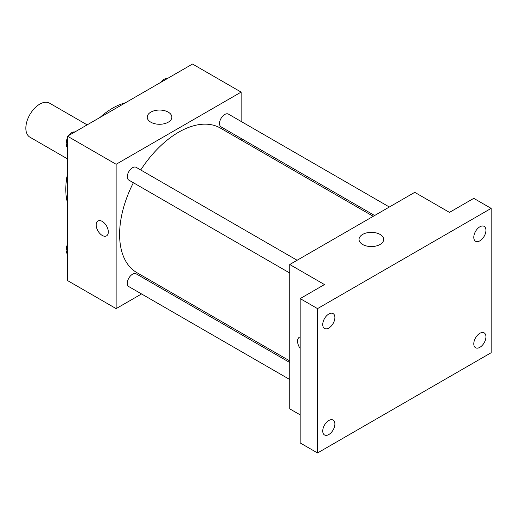<?xml version="1.0" encoding="UTF-8"?>
<svg xmlns="http://www.w3.org/2000/svg" width="517" height="517" viewBox="0 0 517 517"><rect width="100%" height="100%" fill="white"/><g stroke="black" fill="none" stroke-linecap="round" stroke-linejoin="round"><path stroke-width="0.78" d="M87.16 124.868L49.561 103.161A19.646 11.342 120 0 0 34.426 108.421A19.646 11.342 120 0 0 25.85 128.19A19.646 11.342 120 0 0 29.921 137.179L67.52 158.893M67.52 202.929A66.292 38.277 -60 0 1 67.52 173.738M100.02 117.443A66.292 38.277 -60 0 1 125.301 102.851M141.548 293.947L116.131 308.623L67.52 280.557L67.52 136.21L192.524 64.037L241.135 92.104L241.135 121.45M157.659 284.647L156.276 285.442M133.373 182.734A83.483 48.197 120 0 0 119.601 234.44A83.483 48.197 120 0 0 136.895 272.659L289.753 360.911M373.235 216.313L220.378 128.067A83.483 48.197 120 0 0 140.74 169.977M241.135 138.459L241.135 140.049M116.131 308.623L116.131 164.277L241.135 92.104M389.346 207.013L228.43 114.115A7.367 4.252 120 0 0 222.756 116.086A7.367 4.252 120 0 0 219.538 123.498A7.367 4.252 120 0 0 221.063 126.872L374.612 215.518M289.753 362.501L136.204 273.855A7.367 4.252 120 0 0 130.53 275.826A7.367 4.252 120 0 0 127.311 283.238A7.367 4.252 120 0 0 128.836 286.612L289.753 379.517M289.753 273.021L128.836 180.116A7.367 4.252 -60 0 1 128.836 171.612A7.367 4.252 -60 0 1 136.204 167.359L297.12 260.258M116.131 164.277L67.52 136.21M150.828 122.193A12.318 7.109 180 0 1 147.222 117.165A12.318 7.109 180 0 1 159.54 110.05A12.318 7.109 180 0 1 171.851 117.165A12.318 7.109 180 0 1 164.251 123.731A12.318 7.109 180 0 1 150.828 122.193M108.318 231.939A8.595 4.963 60 0 1 106.541 235.868A8.595 4.963 60 0 1 97.946 230.912A8.595 4.963 60 0 1 97.946 220.985A8.595 4.963 60 0 1 104.57 223.286A8.595 4.963 60 0 1 108.318 231.939M106.541 235.868A8.595 4.963 60 0 1 97.946 230.905A8.595 4.963 60 0 1 97.946 220.985M300.17 414.873L289.753 408.857L289.753 264.51L414.757 192.343L449.48 212.39L473.785 198.354L491.15 208.377L491.15 352.723L317.528 452.963L300.17 442.94L300.17 298.593L324.476 284.563L289.753 264.51M317.528 452.963L317.528 308.617L300.17 298.593M317.528 308.617L491.15 208.377M362.643 244.483A12.318 7.109 180 0 1 359.037 239.455A12.318 7.109 180 0 1 371.355 232.34A12.318 7.109 180 0 1 383.666 239.455A12.318 7.109 180 0 1 376.066 246.021A12.318 7.109 180 0 1 362.643 244.483M299.343 337.258A8.595 4.963 60 0 0 300.17 348.452A8.595 4.963 60 0 1 299.343 337.265A8.595 4.963 60 0 1 300.17 336.942M479.866 240.838A8.595 4.963 -60 0 1 475.569 241.265A8.595 4.963 -60 0 1 474.251 234.375A8.595 4.963 -60 0 1 479.866 226.801A8.595 4.963 -60 0 1 484.164 226.381A8.595 4.963 -60 0 1 485.476 233.264A8.595 4.963 -60 0 1 479.866 240.838M328.818 328.043A8.595 4.963 -60 0 1 324.521 328.469A8.595 4.963 -60 0 1 323.203 321.587A8.595 4.963 -60 0 1 328.818 314.013A8.595 4.963 -60 0 1 333.11 313.586A8.595 4.963 -60 0 1 334.428 320.469A8.595 4.963 -60 0 1 328.818 328.043M328.818 434.538A8.595 4.963 -60 0 1 324.521 434.965A8.595 4.963 -60 0 1 323.203 428.076A8.595 4.963 -60 0 1 328.818 420.508A8.595 4.963 -60 0 1 333.11 420.082A8.595 4.963 -60 0 1 334.428 426.964A8.595 4.963 -60 0 1 328.818 434.538M479.866 347.334A8.595 4.963 -60 0 1 475.569 347.76A8.595 4.963 -60 0 1 474.251 340.871A8.595 4.963 -60 0 1 479.866 333.297A8.595 4.963 -60 0 1 484.164 332.87A8.595 4.963 -60 0 1 485.476 339.759A8.595 4.963 -60 0 1 479.866 347.334M67.52 147.733L66.208 145.865L67.52 142.485M70.655 134.394L79.844 129.095M67.52 146.628L66.208 145.865M67.52 137.6A7.367 4.252 120 0 0 66.544 141.664A7.367 4.252 120 0 0 66.99 143.842M74.635 131.977A7.367 4.252 120 0 0 68.722 135.512M162.881 81.15L172.071 75.844M166.862 78.733A7.367 4.252 120 0 0 160.949 82.268M67.52 254.228L66.208 252.361L67.52 248.981M67.52 253.123L66.208 252.361M67.52 244.095A7.367 4.252 120 0 0 66.544 248.154A7.367 4.252 120 0 0 66.99 250.331"/></g></svg>
